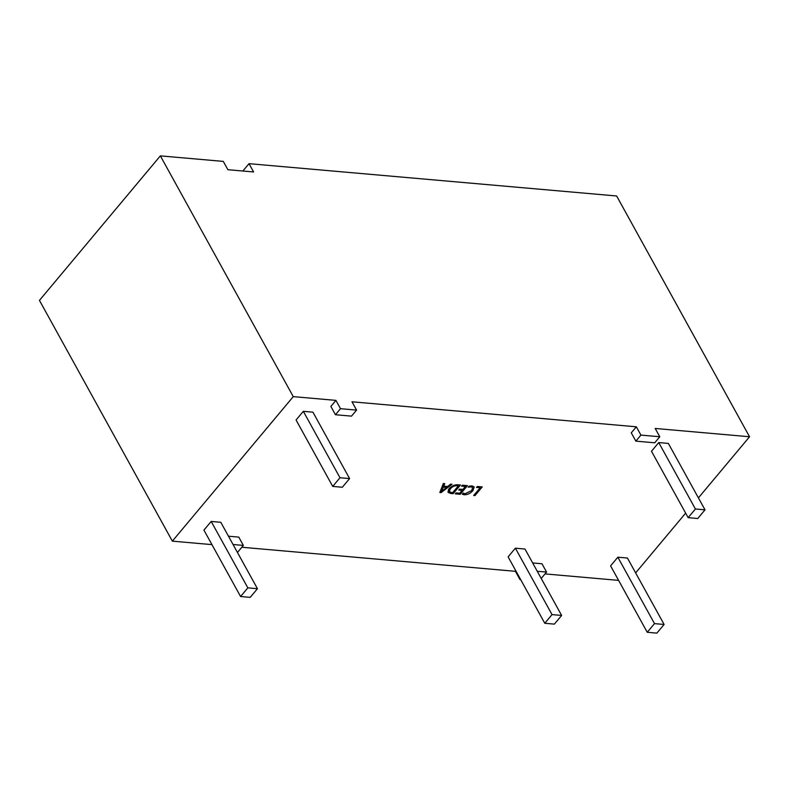 <?xml version="1.0" encoding="UTF-8"?>
<svg xmlns="http://www.w3.org/2000/svg" width="789" height="789" viewBox="0 0 789 789"><rect width="100%" height="100%" fill="white"/><g stroke="black" fill="none" stroke-linecap="round" stroke-linejoin="round"><path stroke-width="1.18" d="M618.596 580.379L545.021 573.909M520.415 579.126L520 579.609L520.71 579.678M520 579.609L515.424 571.315L241.819 547.25M211.945 544.627L172.357 541.146L293.261 396.63L335.927 400.378L330.867 406.424L335.453 414.728L351.519 416.138L356.579 410.093L340.503 408.682L335.927 400.378M293.261 396.63L160.354 155.867L39.45 300.382L172.357 541.146M461.516 486.123L462.315 485.176L467.473 485.629L460.214 494.299L455.292 493.865L456.091 492.918L459.721 493.233L462.107 490.373L458.715 490.077L459.514 489.131L462.906 489.427L465.382 486.468L461.516 486.123M439.828 492.504L443.339 483.509L444.74 483.627L443.684 486.142L447.649 486.497L450.598 484.14L452.008 484.268L441.12 492.622L439.828 492.504M515.828 570.822L515.424 571.315M541.224 578.455L546.56 572.074L541.974 563.77L532.664 562.951M659.772 436.751L640.915 435.094L635.855 441.14L654.722 442.797L659.772 436.751L655.195 428.457L749.55 436.751L698.413 497.879M685.651 513.126L635.648 572.893M356.579 410.093L351.993 401.788L636.328 426.8L631.269 432.836L635.855 441.14M237.459 552.468L243.357 545.416L238.781 537.112L228.475 536.204M658.736 442.57L651.487 451.249L688.146 517.663L697.752 518.501L705.011 509.832L668.342 443.418L658.736 442.57L695.405 508.994L688.146 517.663M515.375 548.187L508.116 556.856L544.785 623.28L554.391 624.119L561.64 615.45L524.981 549.036L515.375 548.187L552.034 614.601L544.785 623.28M211.186 521.44L203.927 530.109L240.596 596.523L250.202 597.372L257.451 588.702L220.792 522.288L211.186 521.44L247.845 587.854L240.596 596.523M303.321 411.316L296.062 419.995L332.721 486.409L342.327 487.247L349.586 478.578L312.927 412.164L303.321 411.316L339.98 477.739L332.721 486.409M617.836 557.202L610.587 565.871L647.246 632.285L656.852 633.133L664.111 624.464L627.442 558.04L617.836 557.202L654.505 623.616L647.246 632.285M476.517 487.444L477.315 486.488L482.227 486.921L474.978 495.591L473.686 495.482L480.146 487.76L476.517 487.444M457.827 484.781L460.441 485.008L453.192 493.677L450.48 493.441L447.955 492.218L448.99 488.776C451.604 485.965 454.543 484.633 457.827 484.781M468.173 487.188L468.972 486.241L472.078 485.916L474.209 486.912L472.996 490.59C470.481 493.411 467.561 494.802 464.257 494.762L462.285 494.22L463.261 493.066L465.046 493.815L471.654 490.551L472.66 487.602L471.102 486.852L468.173 487.188M160.354 155.867L223.307 161.4L227.893 169.704L253.604 171.963L249.018 163.668L616.643 195.988L749.55 436.751M640.915 435.094L636.328 426.8M249.018 163.668L242.864 171.026M257.451 588.702L247.845 587.854M349.586 478.578L339.98 477.739M561.64 615.45L552.034 614.601M664.111 624.464L654.505 623.616M705.011 509.832L695.405 508.994M340.503 408.682L335.453 414.728M243.357 545.416L233.061 544.509M546.56 572.074L537.25 571.256M474.426 494.595L474.978 495.591M479.554 486.685L480.146 487.76M442.876 484.693L443.684 486.142M440.341 491.202L441.12 492.622M446.525 487.415L443.319 487.138L441.376 491.508L446.525 487.415L445.933 486.34M442.501 485.659L443.319 487.138M441.376 491.508L440.696 490.285M440.992 489.535L441.732 490.886M452.59 492.602L453.192 493.677M449.671 491.971L450.48 493.441M451.278 492.494L452.699 492.612L458.36 485.846L456.989 485.728C454.464 485.62 452.235 486.655 450.302 488.864L449.336 491.586L451.278 492.494M449.779 487.918L450.302 488.864M456.466 484.771L456.989 485.728M457.768 484.771L458.36 485.846M459.622 493.224L460.214 494.299M461.516 489.308L462.107 490.373M464.79 485.393L465.382 486.468M472.394 489.505L472.996 490.59M463.399 493.204L464.257 494.762M470.589 485.925L471.102 486.852M449.336 491.586L448.3 489.713M472.66 487.602L471.714 485.896"/></g></svg>
